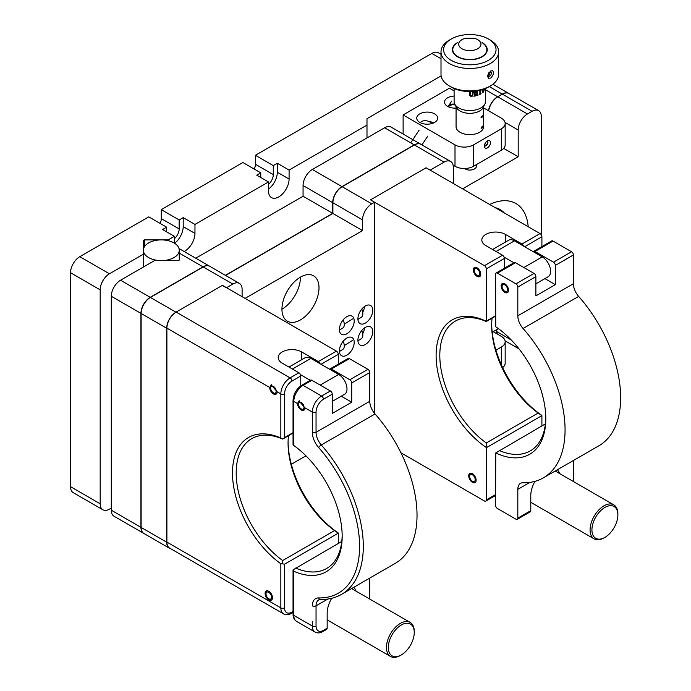 <?xml version="1.0" encoding="UTF-8"?>
<svg xmlns="http://www.w3.org/2000/svg" width="691" height="691" viewBox="0 0 691 691"><rect width="100%" height="100%" fill="white"/><g stroke="black" fill="none" stroke-linecap="round" stroke-linejoin="round"><path stroke-width="1.04" d="M441.005 58.709L431.84 53.423A13.103 7.566 -60 0 1 438.396 52.775L441.005 54.278M174.374 238.732A8.853 5.113 120 0 0 179.159 228.937L179.159 219.954L161.279 209.632L242.886 162.515L260.766 172.836L256.732 175.169L268.497 181.958L268.497 190.949A14.563 8.404 120 0 0 271.511 197.609A14.563 8.404 120 0 0 282.731 193.713A14.563 8.404 120 0 0 289.088 179.055L289.088 170.072L277.324 163.283L277.324 172.266L289.088 179.055M268.497 189.127A14.563 8.404 120 0 0 277.324 172.266M166.643 231.839L166.643 227.184L162.61 229.516L174.374 236.305L168.155 239.898L144.678 239.898A1.313 0.76 0 0 0 143.374 240.649L143.374 254.202L109.437 273.791A13.103 7.566 120 0 0 100.178 289.84L100.178 503.791A13.103 7.566 120 0 0 102.89 509.794A13.103 7.566 120 0 0 109.437 509.137L111.294 508.075M174.607 243.292A14.563 8.404 120 0 0 183.201 226.613L194.966 233.403L194.966 224.42L183.201 217.622L183.201 226.613M179.159 219.954L183.201 217.622M184.151 251.515A14.563 8.404 120 0 0 194.966 233.403M174.374 243.146L174.374 236.305M143.374 267.037L143.374 254.202M168.155 240.675L168.155 239.898M102.89 509.794L73.246 492.674A13.103 7.566 -60 0 1 70.534 486.68L100.178 503.791M100.178 289.84L70.534 272.72L70.534 486.68M70.534 272.72A13.103 7.566 -60 0 1 79.793 256.681L109.437 273.791M79.793 256.681L148.764 216.862L166.643 227.184M160.139 223.426A8.853 5.113 120 0 0 161.279 218.615L179.159 228.937M161.279 209.632L161.279 218.615M268.497 181.958L194.966 224.42M260.766 177.501L260.766 172.836M268.497 184.385A8.853 5.113 120 0 0 273.291 174.598L273.291 165.607L255.411 155.285L255.411 164.277L273.291 174.598M254.271 169.088A8.853 5.113 120 0 0 255.411 164.277M273.291 165.607L277.324 163.283M366.99 137.932L366.99 125.097L289.088 170.072M366.99 125.097L366.99 118.679L441.134 75.872M431.84 53.423L255.411 155.285M353.662 587.376A20.963 12.101 -60 0 1 356.064 591.168M369.78 578.065L369.78 599.088M311.883 380.283L303.081 385.362A2.617 1.512 -120 0 0 301.768 385.233L310.57 380.154A2.617 1.512 60 0 1 311.883 380.283L330.41 390.976A2.617 1.512 60 0 1 332.259 394.19L323.457 399.268A2.617 1.512 -120 0 0 321.609 396.055L330.41 390.976M330.022 368.916L348.091 358.491A2.617 1.512 60 0 1 349.404 358.62L367.932 369.314A2.617 1.512 60 0 1 369.78 372.527L351.719 382.952A2.617 1.512 -120 0 0 349.862 379.748L331.335 369.046A2.617 1.512 -120 0 0 330.022 368.916A2.617 1.512 -120 0 0 329.676 369.27M332.259 394.19L332.259 413.443L351.719 402.214L341.276 396.185M351.719 382.952L351.719 402.214M369.78 372.527L369.78 401.29A13.103 7.566 -120 0 0 375.032 413.961A104.816 60.514 60 0 1 395.321 563.32L341.587 594.346A104.816 60.514 60 0 0 321.298 444.987A2.617 0.708 -41.4 0 0 318.646 447.518A15.72 9.078 60 0 1 312.341 432.316A2.617 1.512 -0 0 0 316.046 432.316A13.103 7.566 -120 0 0 321.298 444.987L375.032 413.961M327.163 628.197A2.617 1.512 60 0 1 326.618 629.397L322.913 631.539A2.617 1.512 -120 0 0 323.457 630.339L327.163 628.197L327.163 613.219A20.963 12.101 -60 0 1 331.697 598.294M322.913 631.539C320.071 633.146 317.445 633.319 315.053 632.058A13.103 7.566 -60 0 1 312.341 626.055L312.341 621.779M341.769 541.45L293.044 569.859L293.813 569.557L293.044 569.859L293.813 571.267L293.813 615.361A13.103 7.566 120 0 0 296.525 621.356C294.245 619.948 293.088 617.59 293.044 614.29A2.617 1.512 -0 0 0 293.813 615.361L312.341 626.055A2.617 1.512 -0 0 0 316.046 626.055A10.477 6.055 120 0 0 323.457 630.339M312.341 432.316L312.341 412.104L304.93 407.828A5.243 3.023 60 0 1 303.841 410.229A5.243 3.023 60 0 1 299.808 408.822A5.243 3.023 60 0 1 297.519 403.544L293.813 401.411L293.813 445.496A77.565 44.785 60 0 1 342.175 536.302A77.565 44.785 60 0 1 293.813 571.267M304.93 407.828L298.987 400.927L297.519 403.544M323.457 399.268A10.477 6.055 120 0 0 316.046 412.104A2.617 1.512 -0 0 1 312.341 412.104A13.103 7.566 -60 0 1 321.609 396.055L303.081 385.362A13.103 7.566 120 0 0 293.813 401.411A2.617 1.512 180 0 1 293.044 400.339L293.044 444.9L293.813 445.496M295.688 568.054A74.939 43.265 -120 0 0 326.653 568.468A74.939 43.265 -120 0 0 342.166 535.223M293.044 612.407L291.421 613.349C288.57 614.964 285.953 615.137 283.56 613.867L169.606 548.084A13.103 7.566 -60 0 1 166.894 542.081L166.894 328.13A13.103 7.566 -60 0 1 176.153 312.082L290.108 377.873L298.909 372.795A2.617 1.512 60 0 1 300.758 375.999L291.965 381.087A10.477 6.055 120 0 0 284.545 393.922L284.545 437.584L293.044 432.678M338.279 543.463L338.279 533.184L284.545 564.21L282.576 563.813L282.671 560.539L334.556 530.584L338.279 533.184M283.56 613.867A13.103 7.566 -60 0 1 280.84 607.873L280.84 563.778L282.576 563.813M293.044 433.093L282.671 439.087L284.545 437.584M334.556 530.584A74.939 43.265 60 0 1 288.069 443.026A74.939 43.265 60 0 1 288.467 435.736M288.078 441.964A77.565 44.785 -120 0 0 338.124 532.865M282.671 439.087A74.939 43.265 -120 0 0 251.714 438.664A74.939 43.265 -120 0 0 239.069 494.531A74.939 43.265 -120 0 0 282.671 560.539M280.84 563.778A77.565 44.785 60 0 1 232.487 472.972A77.565 44.785 60 0 1 280.84 438.008L280.84 393.922A13.103 7.566 -60 0 1 290.108 377.873A2.617 1.512 -120 0 1 291.965 381.087M282.576 438.854L280.84 438.008M338.279 364.148L338.279 354.336L321.047 364.287M300.758 385.872L300.758 375.999M320.019 363.691A2.617 1.512 -120 0 0 318.361 361.557L301.691 351.935A13.76 7.946 -0 0 0 286.696 350.207A13.76 7.946 -0 0 0 278.205 357.549A13.76 7.946 -0 0 0 282.23 363.164L298.909 372.795M176.153 312.082L222.476 285.34L336.431 351.132A2.617 1.512 60 0 1 338.279 354.336M284.545 393.922A2.617 1.512 180 0 1 280.84 393.922L277.134 391.78L271.192 384.887L269.723 387.504L166.894 328.13M277.134 391.78A5.243 3.023 60 0 1 276.055 394.181A5.243 3.023 60 0 1 272.012 392.773A5.243 3.023 60 0 1 269.723 387.504M268.799 599.848A5.243 3.023 -120 0 0 271.416 600.108A5.243 3.023 -120 0 0 271.416 594.061A5.243 3.023 -120 0 0 266.182 591.03A5.243 3.023 -120 0 0 265.379 595.227A5.243 3.023 -120 0 0 268.799 599.848M496.121 273.023L514.19 262.589A2.617 1.512 60 0 1 515.503 262.718L497.434 273.152A2.617 1.512 -120 0 0 496.121 273.023A2.617 1.512 -120 0 0 495.585 274.223L495.741 326.765A77.565 44.785 60 0 1 545.795 418.746A77.565 44.785 60 0 1 495.741 452.933L495.585 505.294A2.617 1.512 -120 0 0 497.434 508.498L515.961 519.2A2.617 1.512 -120 0 0 517.274 519.33A2.617 1.512 -120 0 0 517.818 518.129L530.783 510.64A2.617 1.512 60 0 1 530.247 511.841L517.274 519.33M545.389 423.894L495.741 452.933M557.283 469.811A20.963 12.101 -60 0 1 559.684 473.603M573.4 460.508L573.4 481.523M530.783 510.64L530.783 495.663A20.963 12.101 -60 0 1 534.955 481.351M529.919 482.378L517.818 489.366L517.818 518.129M517.818 489.366A13.103 7.566 60 0 1 520.53 483.363A13.103 7.566 60 0 1 523.07 482.75A104.816 60.514 60 0 0 543.359 477.852A104.816 60.514 60 0 0 523.07 328.493A13.103 7.566 60 0 1 517.818 315.822L573.4 283.733A13.103 7.566 -120 0 0 578.652 296.404A104.816 60.514 60 0 1 598.942 445.764L543.359 477.852M515.503 262.718L534.031 273.42A2.617 1.512 60 0 1 535.879 276.625L517.818 287.059A2.617 1.512 -120 0 0 515.961 283.846L534.031 273.42M497.434 273.152L515.961 283.846M533.642 251.36L551.712 240.926A2.617 1.512 60 0 1 553.025 241.055L571.552 251.757A2.617 1.512 60 0 1 573.4 254.962L555.339 265.396A2.617 1.512 -120 0 0 553.482 262.183L534.955 251.489A2.617 1.512 -120 0 0 533.642 251.36A2.617 1.512 -120 0 0 533.297 251.705M555.339 265.396L555.339 284.649L544.897 278.62M535.879 276.625L535.879 295.886L555.339 284.649M517.818 287.059L517.818 315.822M573.4 254.962L573.4 283.733M504.845 283.846A5.243 3.023 60 0 1 508.265 288.467A5.243 3.023 60 0 1 507.462 292.664A5.243 3.023 60 0 1 502.227 289.641A5.243 3.023 60 0 1 502.227 283.586A5.243 3.023 60 0 1 504.845 283.846M499.308 450.497A74.939 43.265 -120 0 0 530.273 450.912A74.939 43.265 -120 0 0 545.786 417.658M502.53 255.229A2.617 1.512 60 0 1 504.378 258.443L486.317 268.868A2.617 1.512 -120 0 0 484.46 265.664L502.53 255.229L485.851 245.607A13.76 7.946 0 0 1 481.826 239.984A13.76 7.946 0 0 1 490.316 232.651A13.76 7.946 0 0 1 505.311 234.37L521.981 244.001L540.051 233.567A2.617 1.512 60 0 1 541.899 236.78L524.668 246.73M400.927 452.786L484.46 501.01A2.617 1.512 -120 0 0 485.773 501.139A2.617 1.512 -120 0 0 486.317 499.938L486.291 442.983L538.177 413.028L541.899 415.628L486.317 447.716M541.899 425.906L541.899 415.628M538.177 413.028A74.939 43.265 60 0 1 491.69 325.461A74.939 43.265 60 0 1 492.096 318.18M491.698 324.407A77.565 44.785 -120 0 0 541.744 415.308M495.585 316.167L486.291 321.522A74.939 43.265 -120 0 0 455.334 321.108A74.939 43.265 -120 0 0 442.689 376.975A74.939 43.265 -120 0 0 486.291 442.983M486.153 447.397A77.565 44.785 60 0 1 436.107 355.416A77.565 44.785 60 0 1 486.153 321.229L495.585 315.744M486.317 321.099L486.317 268.868M541.899 246.592L541.899 236.78M504.378 268.255L504.378 258.443M523.64 246.134A2.617 1.512 -120 0 0 521.981 244.001M453.339 183.504L453.339 167.455A13.103 7.566 120 0 0 450.618 161.461A13.103 7.566 120 0 0 444.071 162.109L430.173 170.133L426.097 167.783L370.514 199.872L426.097 167.783L540.051 233.567M225.56 275.424L332.898 213.459L332.898 202.765A13.103 7.566 -60 0 1 342.166 186.717L371.81 203.828L374.591 202.23L370.514 199.872L484.46 265.664M477.049 267.806A5.243 3.023 60 0 1 480.478 272.418A5.243 3.023 60 0 1 479.675 276.616A5.243 3.023 60 0 1 474.432 273.593A5.243 3.023 60 0 1 474.432 267.547A5.243 3.023 60 0 1 477.049 267.806M472.419 482.292A5.243 3.023 -120 0 0 475.037 482.551A5.243 3.023 -120 0 0 475.037 476.496A5.243 3.023 -120 0 0 469.802 473.473A5.243 3.023 -120 0 0 468.999 477.671A5.243 3.023 -120 0 0 472.419 482.292M291.326 464.248L305.94 455.81M242.109 296.672L242.109 289.408A13.103 7.566 120 0 0 239.397 283.414A13.103 7.566 120 0 0 232.841 284.061L226.354 287.81L222.277 285.452L175.963 312.194A13.103 7.566 120 0 0 166.695 328.242L166.695 542.193A13.103 7.566 120 0 0 169.407 548.196A13.103 7.566 120 0 0 170.634 548.68M169.407 548.196L143.84 533.435A13.103 7.566 -60 0 1 141.128 527.432L166.695 542.193M166.695 328.242L141.128 313.481L141.128 527.432M141.128 313.481A13.103 7.566 -60 0 1 150.388 297.432L175.963 312.194M232.841 284.061L203.197 266.942L150.388 297.432M203.197 266.942A13.103 7.566 -60 0 1 209.744 266.294L239.397 283.414M245.08 298.391L362.542 230.578L362.542 219.876L332.898 202.765M332.898 213.459L362.542 230.578M371.81 203.828A13.103 7.566 120 0 0 362.542 219.876M444.071 162.109L414.427 144.998L342.166 186.717M414.427 144.998A13.103 7.566 -60 0 1 420.974 144.35L450.618 161.461M462.599 188.85L518.19 156.762L518.19 130.02L505.035 122.419M503.679 148.384L518.19 156.762M488.701 110.854A13.103 7.566 -60 0 1 497.805 96.852L527.449 113.972A13.103 7.566 120 0 0 518.19 130.02M541.347 234.931L541.347 116.649A13.103 7.566 120 0 0 538.635 110.646A13.103 7.566 120 0 0 532.079 111.294L502.435 94.183L497.805 96.852M532.079 111.294L527.449 113.972M502.435 94.183A13.103 7.566 -60 0 1 508.991 93.535L538.635 110.646M492.199 332.233L498.41 328.648M489.643 204.467A60.272 34.8 -60 0 1 528.2 226.726M504.102 212.811A47.169 27.234 120 0 0 500.077 209.52A47.169 27.234 120 0 0 495.214 207.689M362.74 312.272A10.477 6.055 120 0 0 364.537 306.493M365.323 305.992A10.477 6.055 120 0 0 358.474 315.226A10.477 6.055 120 0 0 360.08 323.63A10.477 6.055 120 0 0 370.566 317.575A10.477 6.055 120 0 0 370.566 305.474A10.477 6.055 120 0 0 365.323 305.992M346.796 316.694A10.477 6.055 120 0 0 339.946 325.927A10.477 6.055 120 0 0 341.553 334.323A10.477 6.055 120 0 0 352.039 328.277A10.477 6.055 120 0 0 352.039 316.176A10.477 6.055 120 0 0 346.796 316.694M362.689 333.77A10.477 6.055 120 0 0 364.537 327.888M365.323 327.387A10.477 6.055 120 0 0 358.474 336.629A10.477 6.055 120 0 0 360.08 345.025A10.477 6.055 120 0 0 370.566 338.97A10.477 6.055 120 0 0 370.566 326.869A10.477 6.055 120 0 0 365.323 327.387M346.796 338.089A10.477 6.055 120 0 0 339.946 347.323A10.477 6.055 120 0 0 341.553 355.718A10.477 6.055 120 0 0 352.039 349.672A10.477 6.055 120 0 0 352.039 337.571A10.477 6.055 120 0 0 346.796 338.089M374.591 202.23L374.591 413.443M300.473 319.898A26.206 15.133 -60 0 1 287.37 321.194A26.206 15.133 -60 0 1 287.37 290.937A26.206 15.133 -60 0 1 313.576 275.813A26.206 15.133 -60 0 1 317.592 296.81A26.206 15.133 -60 0 1 300.473 319.898M300.473 277.108A26.206 15.133 -60 0 1 281.945 309.205M508.896 93.484A13.103 7.566 120 0 0 508.801 93.423A13.103 7.566 120 0 0 502.253 94.071L489.28 86.582M485.548 89.778L497.624 96.749L502.253 94.071M497.624 96.749A13.103 7.566 120 0 0 488.511 110.75M384.593 127.775A13.103 7.566 -60 0 1 391.141 127.127L420.793 144.238A13.103 7.566 120 0 0 414.237 144.885L384.593 127.775L312.332 169.494L341.976 186.605L414.237 144.885M341.976 186.605A13.103 7.566 120 0 0 332.716 202.653L332.716 213.355L225.378 275.32M332.716 202.653L303.064 185.542A13.103 7.566 -60 0 1 312.332 169.494M303.064 185.542L303.064 196.235L332.716 213.355M303.064 196.235L195.734 258.209M177.958 260.619L154.49 260.619L120.562 280.209L150.206 297.329L203.007 266.838L179.271 253.131L179.271 259.868A1.313 0.76 180 0 1 177.958 260.619M179.271 253.131L179.271 248.769A13.103 7.566 -60 0 1 179.919 249.071L209.563 266.19A13.103 7.566 120 0 0 203.007 266.838M111.294 510.208L140.938 527.328A13.103 7.566 120 0 0 143.65 533.322L114.006 516.212A13.103 7.566 -60 0 1 111.294 510.208L111.294 296.258A13.103 7.566 -60 0 1 120.562 280.209M150.206 297.329A13.103 7.566 120 0 0 140.938 313.377L111.294 296.258M140.938 527.328L140.938 313.377M148.625 242.93A17.949 10.365 0 0 0 143.374 250.254A17.949 10.365 0 0 0 161.323 260.619A17.949 10.365 0 0 0 179.271 250.254A17.949 10.365 0 0 0 168.189 240.684A17.949 10.365 0 0 0 148.625 242.93M535.879 283.828L548.17 276.728A11.79 6.806 -120 0 0 549.976 267.279A11.79 6.806 -120 0 0 542.271 256.888L514.484 240.848A11.79 6.806 -120 0 0 508.585 240.261L492.588 249.494M504.076 257.087L513.897 262.761M332.259 401.385L344.55 394.293A11.79 6.806 -120 0 0 346.355 384.844A11.79 6.806 -120 0 0 338.65 374.453L310.864 358.404A11.79 6.806 -120 0 0 304.964 357.817L288.968 367.051M300.455 374.652L310.276 380.318M592.653 524.555A18.346 10.59 120 0 0 604.901 537.382A18.346 10.59 120 0 0 617.875 514.916A18.346 10.59 120 0 0 607.061 506.391A18.346 10.59 120 0 0 592.653 524.555M604.901 537.382L603.977 537.918A19.65 11.35 -60 0 1 594.148 538.894A19.65 11.35 -60 0 1 590.848 524.175A19.65 11.35 -60 0 1 613.798 504.853A19.65 11.35 -60 0 1 617.875 513.845L617.875 514.916M401.281 624.992A18.346 10.59 120 0 0 388.307 647.45A18.346 10.59 120 0 0 401.281 654.938A18.346 10.59 120 0 0 414.255 632.481A18.346 10.59 120 0 0 401.281 624.992M401.281 654.938L400.357 655.474A19.65 11.35 -60 0 1 390.527 656.45A19.65 11.35 -60 0 1 387.513 640.704A19.65 11.35 -60 0 1 400.357 623.386A19.65 11.35 -60 0 1 410.178 622.41A19.65 11.35 -60 0 1 414.255 631.41L414.255 632.481M502.279 285.409A3.93 2.272 -120 0 0 502.063 286.523A3.93 2.272 -120 0 0 504.845 291.334A3.93 2.272 -120 0 0 507.6 290.142A3.93 2.272 -120 0 0 505.57 285.443A3.93 2.272 -120 0 0 502.279 285.409M502.063 286.523L502.063 285.452A5.243 3.023 60 0 1 502.348 283.966A5.243 3.023 60 0 1 502.728 283.396M507.885 292.328A5.243 3.023 60 0 1 505.769 291.87L504.845 291.334M474.484 269.36A3.93 2.272 -120 0 0 474.276 270.475A3.93 2.272 -120 0 0 477.049 275.294A3.93 2.272 -120 0 0 479.804 274.094A3.93 2.272 -120 0 0 477.775 269.404A3.93 2.272 -120 0 0 474.484 269.36M474.276 270.475L474.276 269.404A5.243 3.023 60 0 1 474.562 267.927A5.243 3.023 60 0 1 474.933 267.348M480.098 276.279A5.243 3.023 60 0 1 477.982 275.821L477.049 275.294M298.659 402.974A3.93 2.272 -120 0 0 298.443 404.08A3.93 2.272 -120 0 0 301.224 408.899A3.93 2.272 -120 0 0 303.98 407.699A3.93 2.272 -120 0 0 301.95 403.008A3.93 2.272 -120 0 0 298.659 402.974M298.443 404.08L298.443 403.008A5.243 3.023 60 0 1 298.728 401.531A5.243 3.023 60 0 1 299.307 400.771M304.265 409.884A5.243 3.023 60 0 1 302.148 409.435L301.224 408.899M270.863 386.925A3.93 2.272 -120 0 0 270.656 388.04A3.93 2.272 -120 0 0 273.429 392.851A3.93 2.272 -120 0 0 276.184 391.65A3.93 2.272 -120 0 0 274.154 386.96A3.93 2.272 -120 0 0 270.863 386.925M270.656 388.04L270.656 386.969A5.243 3.023 60 0 1 270.941 385.483A5.243 3.023 60 0 1 271.511 384.723M276.478 393.844A5.243 3.023 60 0 1 274.362 393.386L273.429 392.851M454.108 90.884L449.444 88.189L403.121 114.931L455.006 144.885A13.103 7.566 0 0 0 473.534 144.885L501.329 128.837A13.103 7.566 0 0 0 505.164 123.49A13.103 7.566 0 0 0 501.329 118.144L483.579 107.9M403.121 114.931L403.121 134.037M473.534 144.885L473.534 166.281A13.103 7.566 180 0 1 455.006 166.281L455.006 144.885M487.431 140.826A4.327 2.496 120 0 0 484.607 144.635A4.327 2.496 120 0 0 485.263 148.099A4.327 2.496 120 0 0 489.591 145.602A4.327 2.496 120 0 0 489.591 140.61A4.327 2.496 120 0 0 487.431 140.826M473.534 166.281L501.329 150.241L501.329 128.837M453.097 165.184L455.006 166.281M505.164 123.49L505.164 144.885A13.103 7.566 180 0 1 501.329 150.241M454.108 96.066A10.477 6.055 0 0 0 444.52 102.095A10.477 6.055 0 0 0 447.595 106.379A10.477 6.055 0 0 0 456.069 108.116M433.801 122.851A10.477 6.055 0 0 0 429.137 121.607M419.8 122.419A10.477 6.055 0 0 0 431.219 123.732A10.477 6.055 0 0 0 437.688 118.144A10.477 6.055 0 0 0 427.211 112.089A10.477 6.055 0 0 0 416.725 118.144A10.477 6.055 0 0 0 419.8 122.419M501.329 364.736L501.329 347.072A13.103 7.566 0 0 0 505.164 341.725L505.164 363.12A13.103 7.566 180 0 1 502.633 367.595M505.164 341.725A13.103 7.566 0 0 0 501.329 336.379L493.175 331.671M501.329 347.072L495.931 350.19M487.475 76.209L490.688 71L492.657 70.681C494.082 72.762 493.426 75.224 490.688 78.066L488.494 78.256L487.475 76.209M481.998 42.479A17.422 10.063 180 0 1 487.25 49.674A17.422 10.063 180 0 1 482.439 56.619A17.422 10.063 180 0 1 463.35 59.02A17.422 10.063 180 0 1 452.398 49.674A17.422 10.063 180 0 1 457.658 42.479M490.204 86.047L488.356 87.118A26.206 15.124 180 0 1 451.301 87.118L449.444 86.047A28.823 16.644 0 0 0 490.204 86.047A28.823 16.644 0 0 0 490.688 85.762A28.823 16.644 0 0 0 498.652 74.282L498.652 51.816A28.823 16.644 180 0 1 490.688 63.304A28.823 16.644 180 0 1 459.118 67.269A28.823 16.644 180 0 1 441.005 51.816A28.823 16.644 180 0 1 449.444 40.052L451.301 38.981A26.206 15.124 0 0 0 451.517 60.506A26.206 15.124 0 0 0 488.796 60.117A26.206 15.124 0 0 0 488.356 38.981A26.206 15.124 0 0 0 451.301 38.981M441.005 51.816L441.005 74.282A28.823 16.644 0 0 0 449.444 86.047M488.356 38.981L490.204 40.052A28.823 16.644 180 0 1 498.652 51.816M483.579 106.699A13.76 7.946 -0 0 1 483.519 107.442L483.519 107.235A13.76 7.946 -0 0 0 483.579 106.716L483.579 108.625A13.76 7.946 -0 0 1 483.519 109.368L483.519 109.584A13.76 7.946 -0 0 0 483.579 108.832L483.579 110.759A13.76 7.946 -0 0 1 483.519 111.51L483.519 111.726A13.76 7.946 -0 0 0 483.579 110.975L483.579 112.901A13.76 7.946 -0 0 1 482.957 115.267L482.957 115.483A13.76 7.946 -0 0 0 483.579 113.117L483.579 115.043A13.76 7.946 -0 0 1 483.519 115.786L483.519 116.002A13.76 7.946 -0 0 0 483.579 115.259L483.579 117.185A13.76 7.946 -0 0 1 483.519 117.928L483.519 118.144A13.76 7.946 -0 0 0 483.579 117.392L483.579 119.318A13.76 7.946 -0 0 1 483.519 120.07L483.519 120.277A13.76 7.946 -0 0 0 483.579 119.534L483.579 121.461A13.76 7.946 -0 0 1 483.519 122.203L483.519 122.419A13.76 7.946 -0 0 0 483.579 121.676A13.76 7.946 -0 0 0 483.579 121.564M482.568 115.907L482.361 117.021L482.258 115.941L481.998 117.228L481.048 117.902L481.048 117.021A13.76 7.946 -0 0 0 481.273 116.831L481.273 117.565L482.698 115.889M456.069 106.699L456.069 126.703A13.76 7.946 -0 0 0 456.38 128.379A13.76 7.946 -0 0 0 471.288 134.598A13.76 7.946 -0 0 0 483.579 126.703L483.579 123.81A13.76 7.946 -0 0 0 483.579 123.706M483.398 92.024A13.76 7.946 180 0 1 483.415 92.076L482.56 92.283L482.18 90.944L482.603 89.156M483.579 123.81A13.76 7.946 -0 0 1 482.957 126.177L482.957 125.961A13.76 7.946 -0 0 0 483.579 123.603L483.579 121.676M482.068 126.591L482.75 126.436L482.068 128.051L481.091 128.267L482.068 126.591M482.068 126.79L481.307 128.077L482.068 127.861L482.638 126.6L482.068 126.79M479.856 91.134L479.252 91.065M479.217 94.684A15.668 9.043 -0 0 0 481.031 93.76L481.031 93.553M480.392 90.271L480.582 93.7M458.781 45.019A11.134 6.426 -0 0 0 470.536 50.624A11.134 6.426 -0 0 0 480.962 44.207A11.134 6.426 -0 0 0 474.225 38.299L465.432 38.299A11.134 6.426 -0 0 0 458.686 44.207A11.134 6.426 -0 0 0 458.781 45.019M456.682 43.421A17.033 9.829 -0 0 0 452.795 49.674A17.033 9.829 -0 0 0 452.933 50.927A17.033 9.829 -0 0 0 470.908 59.495A17.033 9.829 -0 0 0 486.861 49.674A17.033 9.829 -0 0 0 482.966 43.421M454.108 88.526L454.108 101.491A15.72 9.078 -0 0 0 454.229 102.639A15.72 9.078 -0 0 0 454.721 104.004A15.72 9.078 -0 0 0 469.828 110.569A15.72 9.078 -0 0 0 484.935 104.004A15.72 9.078 -0 0 0 485.548 101.491L485.548 88.526M484.935 104.004L483.173 107.528A13.889 8.016 180 0 1 469.828 113.324A13.889 8.016 180 0 1 456.483 107.528L454.721 104.004M484.261 89.683L483.372 92.058L482.517 92.266M482.862 89.079L482.776 91.601L483.424 91.583M484.84 88.172L485.082 89.156L485.402 88.077M485.402 88.491L484.944 89.744L484.624 88.56M482.905 89.096L482.819 91.618L483.475 91.592L484.365 89.718L483.415 92.067M480.426 90.262L480.426 93.406L481.074 93.786A15.72 9.078 -0 0 1 479.217 94.719L479.891 93.674L479.891 91.16L479.278 90.823L480.426 90.02M478.017 95.185A15.72 9.078 -0 0 1 476.462 95.669L476.92 92.534L476.142 91.946L475.011 92.888L475.529 95.902A15.72 9.078 -0 0 1 473.853 96.213L474.346 95.557L474 92.62A15.72 9.078 -0 0 1 473.853 92.637L477.239 91.618L477.991 95.159A15.668 9.043 -0 0 1 476.462 95.634M470.338 95.393L470.329 91.549L470.329 95.341L471.348 96.127L472.549 95.073L472.549 91.471M472.86 91.454L472.86 95.038L472.394 96.101L471.158 96.55L469.552 95.28L469.552 91.549L469.552 95.246L471.15 96.515L472.385 96.066L472.851 95.004L472.851 91.454M473.853 92.611A15.668 9.043 -0 0 0 473.991 92.585L474.328 92.819M473.853 96.187A15.668 9.043 -0 0 0 475.512 95.868L475.512 95.652M476.894 92.508L476.125 91.92L474.993 92.853L474.993 95.401L475.512 95.617M477.222 91.592L477.991 95.159M474.993 91.894L475.011 92.369M464.516 168.5A6.547 3.783 -0 0 0 471.841 169.882A6.547 3.783 -0 0 0 476.375 166.281L476.375 164.639M485.35 88.483L484.892 89.735M484.797 88.163L485.039 89.148M431.996 123.525A8.517 6.487 -146.2 0 0 420.266 122.678M497.157 331.827L497.097 333.934M496.613 333.649L496.846 329.547M455.239 105.041A7.99 6.089 -146.2 0 0 448.511 106.855M451.698 101.136L448.113 106.5A8.517 6.487 33.8 0 1 454.816 104.203M472.523 481.282A3.93 2.272 -120 0 0 475.201 479.537A3.93 2.272 -120 0 0 472.385 474.786A3.93 2.272 -120 0 0 469.638 476.41A3.93 2.272 -120 0 0 472.419 481.221A3.93 2.272 -120 0 0 472.523 481.282M475.46 482.214A5.243 3.023 60 0 1 473.482 481.834A5.243 3.023 60 0 1 473.344 481.757L472.419 481.221M469.638 476.41L469.638 475.339A5.243 3.023 60 0 1 470.303 473.275M268.903 598.838A3.93 2.272 -120 0 0 271.58 597.093A3.93 2.272 -120 0 0 268.764 592.342A3.93 2.272 -120 0 0 266.018 593.966A3.93 2.272 -120 0 0 268.799 598.777A3.93 2.272 -120 0 0 268.903 598.838M271.839 599.771A5.243 3.023 60 0 1 269.861 599.391A5.243 3.023 60 0 1 269.723 599.313L268.799 598.777M266.018 593.966L266.018 592.895A5.243 3.023 60 0 1 266.683 590.84M484.451 145.248L485.22 146.06L487.155 144.739L487.976 142.234L486.956 141.137M485.039 143.521L487.155 144.739M486.594 141.439L487.976 142.234M488.684 72.918L487.846 75.164L488.796 76.528L490.688 75.379L491.638 72.857L490.688 71.493L488.995 72.512M488.261 74.049L490.688 75.379M489.954 71.933L491.638 72.857M339.402 330.143L342.831 327.975A8.517 4.673 -122.3 0 0 343.133 319.924M357.929 340.836L361.358 338.668A8.517 4.673 -122.3 0 0 361.661 330.626M357.929 319.441L361.358 317.273A8.517 4.673 -122.3 0 0 362.827 313.861A8.517 4.673 -122.3 0 0 361.661 309.231M361.756 309.11A7.99 4.388 57.7 0 1 362.827 313.394A7.99 4.388 57.7 0 1 362.827 313.628M339.402 351.538L342.831 349.37A8.517 4.673 -122.3 0 0 343.133 341.319M144.678 246.367L144.678 239.898M316.046 412.104L316.046 432.316L369.78 401.29M349.404 358.62L331.335 369.046M349.862 379.748L367.932 369.314M320.434 599.468L318.758 599.857A13.103 7.566 -120 0 0 316.046 605.852A2.617 1.512 -0 0 1 312.341 605.852A15.72 9.078 60 0 1 318.646 597.922A2.617 2.021 91.3 0 0 320.434 599.468C328.277 599.633 335.325 597.931 341.587 594.346M318.646 597.922A102.19 59.003 -120 0 0 359.588 546.356A102.19 59.003 -120 0 0 318.646 447.518M327.854 599.037L316.046 605.852L316.046 626.055M166.894 542.081L280.84 607.873A2.617 1.512 -0 0 0 284.545 607.873A10.477 6.055 120 0 0 291.965 612.148L293.044 611.526M291.421 613.349A2.617 1.512 -120 0 0 291.965 612.148M284.545 564.21L284.545 607.873M318.361 361.557L336.431 351.132M301.691 359.709L301.691 351.935M578.652 296.404L523.07 328.493M553.025 241.055L534.955 251.489M553.482 262.183L571.552 251.757M486.317 499.938L495.585 494.592M505.311 242.152L505.311 234.37M496.699 331.568L511.245 339.963M514.484 240.848L496.043 251.489M542.271 256.888L523.838 267.538M310.864 358.404L292.423 369.046M338.65 374.453L320.218 385.094M296.525 621.356L315.053 632.058M293.044 614.29L293.044 569.876M301.768 385.233C296.422 388.86 293.511 393.896 293.044 400.339M495.585 495.482L485.773 501.139M519.027 348.886L505.069 340.827M492.908 84.25L508.801 93.423M613.798 504.853L555.201 471.02M594.148 538.894L530.783 502.305M410.178 622.41L351.581 588.577M390.527 656.45L327.163 619.87M421.925 144.894L427.789 136.118M410.696 142.838L419.083 130.288M344.291 345.595L352.574 340.352M362.827 313.394L362.827 313.861M344.291 324.2L352.574 318.957"/></g></svg>
